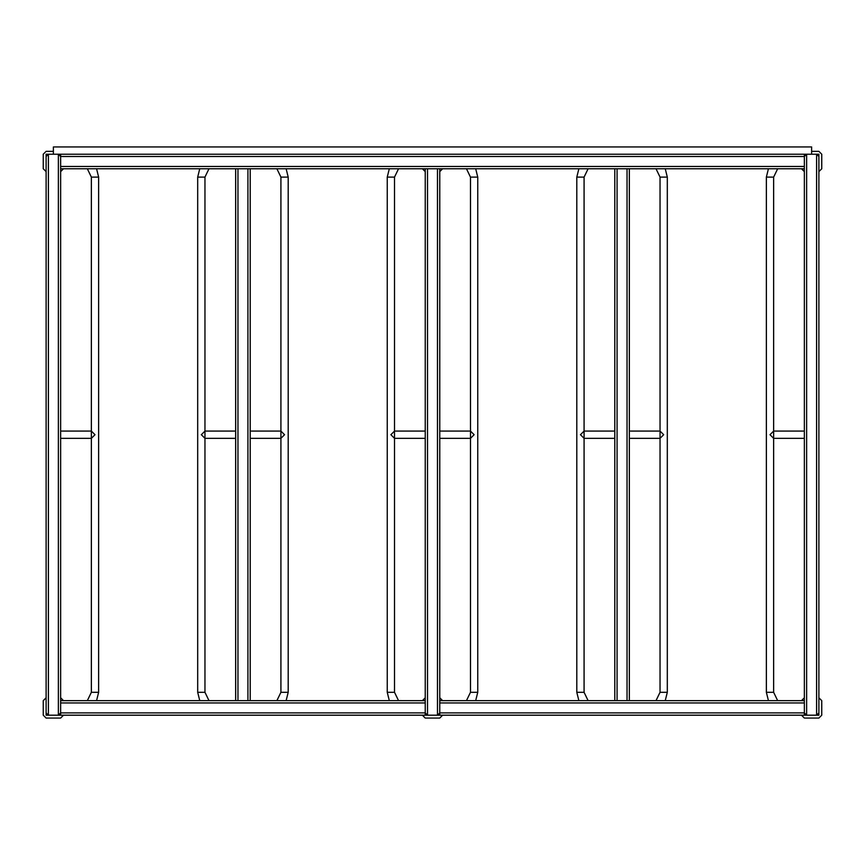 <?xml version="1.0" encoding="UTF-8"?>
<svg xmlns="http://www.w3.org/2000/svg" width="865" height="865" viewBox="0 0 865 865"><rect width="100%" height="100%" fill="white"/><g stroke="black" fill="none" stroke-linecap="round" stroke-linejoin="round"><path stroke-width="1.3" d="M46.115 712.901L48.397 715.193L58.366 715.193L60.647 712.901L58.366 715.193L48.397 715.193L46.115 712.901L46.115 156.5L48.397 154.219L58.366 154.219L60.647 156.5L58.366 154.219L48.397 154.219L46.115 156.5M235.669 168.751L60.647 168.751L60.647 700.65L237.962 700.65L235.669 700.65L235.669 168.751L425.234 168.751L425.234 712.901L427.515 715.193L437.485 715.193L439.766 712.901L437.485 715.193L427.515 715.193L425.234 712.901L425.234 715.193L427.515 715.193L427.515 168.751L439.766 168.751L439.766 700.65L617.08 700.65L614.788 700.65L614.788 168.751L804.353 168.751L804.353 712.901L806.634 715.193L816.603 715.193L818.885 712.901L816.603 715.193L806.634 715.193L804.353 712.901L804.353 715.193L806.634 715.193L806.634 154.219L816.603 154.219L818.885 156.5L818.885 712.901M60.647 168.751L60.647 154.219L804.353 154.219L804.353 156.5L806.634 154.219L804.353 156.5L804.353 168.751M818.885 156.5L816.603 154.219L804.353 154.219M425.234 168.751L427.515 168.751M437.485 168.751L437.485 715.193L439.766 715.193L439.766 712.901L804.353 712.901M439.766 700.65L439.766 712.901M439.766 715.193L804.353 715.193M439.766 168.751L617.08 168.751L617.08 700.65L627.038 700.65L627.038 168.751L629.331 168.751L629.331 700.65L804.353 700.65M247.92 700.65L250.212 700.65L250.212 168.751L247.92 168.751L247.92 700.65L237.962 700.65L237.962 168.751M629.331 700.65L627.038 700.65M60.647 154.219L58.366 154.219L58.366 715.193L425.234 715.193M250.212 700.65L425.234 700.65L425.234 702.942L60.647 702.942L60.647 700.65M60.647 702.942L60.647 712.901L425.234 712.901M60.647 715.193L60.647 712.901M53.381 154.219L53.381 146.942L811.619 146.942L811.619 154.219M96.566 700.65L98.632 692.292L91.366 692.292L91.366 177.109L98.632 177.109L91.366 177.109L87.333 168.751M87.333 700.65L91.366 692.292L98.632 692.292L98.632 177.109L96.566 168.751M60.647 431.073L91.366 431.073L94.999 434.706L91.366 438.339L60.647 438.339M208.995 700.65L204.962 692.292L197.696 692.292L197.696 177.109L204.962 177.109L208.995 168.751M199.75 700.65L197.696 692.292L204.962 692.292L204.962 177.109L197.696 177.109L199.75 168.751M235.669 438.339L204.962 438.339L201.329 434.706L204.962 431.073L235.669 431.073M286.131 700.65L288.196 692.292L280.92 692.292L280.92 177.109L288.196 177.109L280.92 177.109L276.887 168.751M276.887 700.65L280.92 692.292L288.196 692.292L288.196 177.109L286.131 168.751M250.212 431.073L280.92 431.073L284.553 434.706L280.92 438.339L250.212 438.339M475.685 700.65L477.75 692.292L470.484 692.292L470.484 177.109L477.75 177.109L470.484 177.109L466.451 168.751M466.451 700.65L470.484 692.292L477.75 692.292L477.75 177.109L475.685 168.751M439.766 431.073L470.484 431.073L474.117 434.706L470.484 438.339L439.766 438.339M665.25 700.65L667.304 692.292L660.038 692.292L660.038 177.109L667.304 177.109L660.038 177.109L656.005 168.751M656.005 700.65L660.038 692.292L667.304 692.292L667.304 177.109L665.25 168.751M629.331 431.073L660.038 431.073L663.671 434.706L660.038 438.339L629.331 438.339M398.549 700.65L394.516 692.292L387.25 692.292L387.25 177.109L394.516 177.109L398.549 168.751M389.315 700.65L387.25 692.292L394.516 692.292L394.516 177.109L387.25 177.109L389.315 168.751M425.234 438.339L394.516 438.339L390.883 434.706L394.516 431.073L425.234 431.073M588.113 700.65L584.08 692.292L576.804 692.292L576.804 177.109L584.08 177.109L588.113 168.751M578.869 700.65L576.804 692.292L584.08 692.292L584.08 177.109L576.804 177.109L578.869 168.751M614.788 438.339L584.08 438.339L580.447 434.706L584.08 431.073L614.788 431.073M777.667 700.65L773.634 692.292L766.368 692.292L766.368 177.109L773.634 177.109L777.667 168.751M768.434 700.65L766.368 692.292L773.634 692.292L773.634 177.109L766.368 177.109L768.434 168.751M804.353 438.339L773.634 438.339L770.001 434.706L773.634 431.073L804.353 431.073M43.25 700.65L46.115 697.796L43.25 700.65L43.25 715.193L46.115 718.058L60.647 718.058L63.513 715.193L60.647 718.058M43.25 715.193L46.115 718.058M63.513 700.65L60.647 697.796L63.513 700.65M46.115 700.65L46.115 715.193L48.397 715.193L48.397 154.219L46.115 154.219L46.115 168.751M53.381 151.353L46.115 151.353L43.25 154.219L43.25 168.751L46.115 171.616L43.25 168.751M46.115 151.353L43.25 154.219M60.647 171.616L63.513 168.751L60.647 171.616M425.234 697.796L422.369 700.65L425.234 697.796M425.234 718.058L422.369 715.193L425.234 718.058L439.766 718.058L442.631 715.193L439.766 718.058M442.631 700.65L439.766 697.796L442.631 700.65M422.369 168.751L425.234 171.616L422.369 168.751M439.766 171.616L442.631 168.751L439.766 171.616M804.353 697.796L801.487 700.65L804.353 697.796M804.353 718.058L801.487 715.193L804.353 718.058L818.885 718.058L821.75 715.193L821.75 700.65L818.885 697.796L821.75 700.65M818.885 718.058L821.75 715.193M818.885 168.751L818.885 154.219L816.603 154.219L816.603 715.193L818.885 715.193L818.885 700.65M801.487 168.751L804.353 171.616L801.487 168.751M821.75 168.751L818.885 171.616L821.75 168.751L821.75 154.219L818.885 151.353L811.619 151.353M821.75 154.219L818.885 151.353M439.766 702.942L804.353 702.942M60.647 156.5L804.353 156.5M60.647 166.469L804.353 166.469"/></g></svg>
